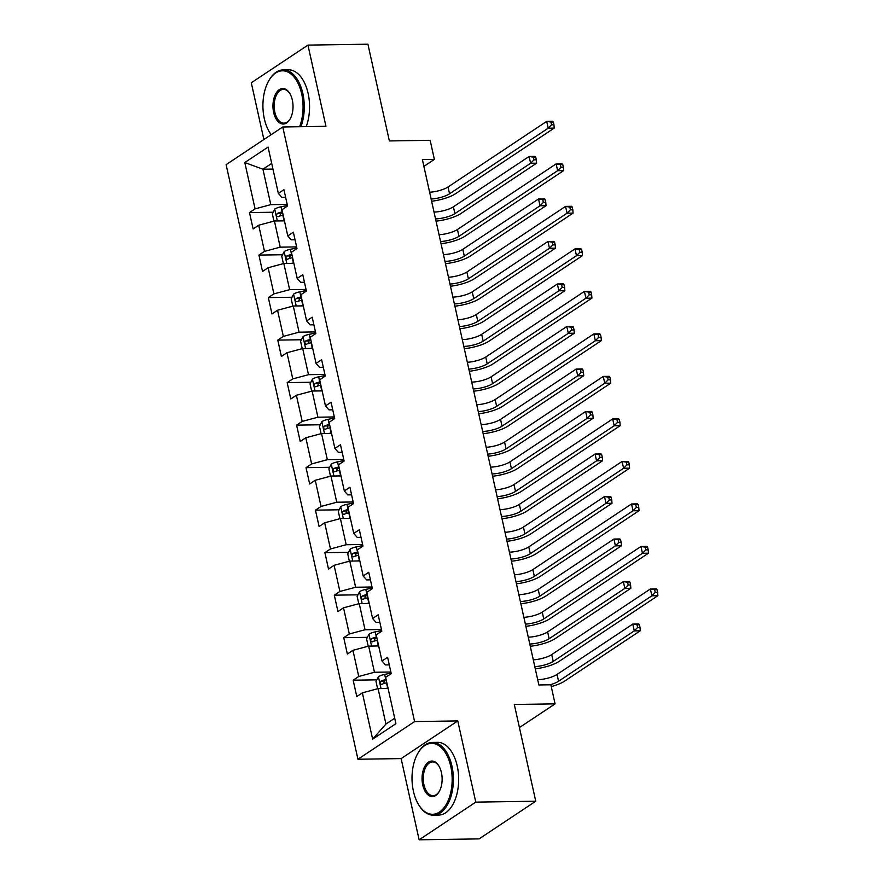 <?xml version="1.0" encoding="UTF-8"?>
<svg xmlns="http://www.w3.org/2000/svg" width="884" height="884" viewBox="0 0 884 884"><rect width="100%" height="100%" fill="white"/><g stroke="black" fill="none" stroke-linecap="round" stroke-linejoin="round"><path stroke-width="1.33" d="M419.127 839.8L479.095 838.894L535.748 801.213L475.78 802.131L457.768 720.924L414.596 721.576L357.943 759.245L401.126 758.594L419.127 839.8L475.78 802.131M414.596 721.576L282.769 126.976L226.116 164.645L357.943 759.245M282.769 126.976L325.953 126.313L307.952 45.106L251.299 82.787L263.885 139.539M307.952 45.106L367.921 44.2L389.369 140.943L430.154 140.324L434.376 159.396L422.386 159.573L538.864 684.967L550.854 684.78L555.086 703.863L514.3 704.482L535.748 801.213M244.802 162.534L255.078 208.867L249.487 212.58L253.111 228.934L258.703 225.21L264.493 251.376L258.913 255.089L262.537 271.443L268.128 267.73L273.918 293.886L268.338 297.599L271.963 313.953L277.543 310.24L283.344 336.395L277.764 340.108L281.388 356.462L286.969 352.749L292.77 378.904L287.178 382.628L290.803 398.971L296.394 395.258L302.195 421.414L296.604 425.138L300.228 441.481L305.82 437.768L311.621 463.923L306.03 467.647L309.654 483.99L315.245 480.277L321.047 506.444L315.455 510.156L319.08 526.51L324.671 522.787L330.472 548.953L324.881 552.666L328.505 569.02L334.097 565.296L339.898 591.462L334.307 595.175L337.931 611.529L343.522 607.805L349.313 633.972L343.732 637.684L347.357 654.038L352.937 650.326L358.738 676.481L353.158 680.194L356.782 696.548L362.363 692.835L372.639 739.157L395.91 723.676L385.634 677.354L391.225 673.641L387.601 657.287L382.01 661L376.219 634.845L381.8 631.132L378.175 614.778L372.595 618.491L366.794 592.335L372.374 588.622L368.75 572.268L363.169 575.981L357.368 549.826L362.959 546.102L359.335 529.759L353.744 533.472L347.942 507.317L353.534 503.593L349.909 487.25L344.318 490.963L338.517 464.796L344.108 461.083L340.484 444.729L334.892 448.453L329.091 422.287L334.682 418.574L331.058 402.22L325.467 405.944L319.665 379.777L325.257 376.065L321.632 359.711L316.041 363.434L310.24 337.268L315.831 333.555L312.207 317.201L306.615 320.914L300.825 294.759L306.405 291.046L302.781 274.692L297.19 278.405L291.4 252.249L296.98 248.537L293.355 232.183L287.775 235.895L281.974 209.74L287.554 206.016L283.93 189.673L278.349 193.386L268.073 147.064L244.802 162.534L262.935 169.22L270.791 204.646L287.201 204.392M382.01 661L385.49 664.934L389.28 664.879M390.872 672.017L374.462 672.26L368.661 646.105L378.672 645.95M358.738 676.481L374.462 672.26M352.937 650.326L368.661 646.105M372.595 618.491L376.065 622.424L379.866 622.358M381.446 629.507L365.037 629.751L359.236 603.595L369.258 603.441M349.313 633.972L365.037 629.751M343.522 607.805L359.236 603.595M363.169 575.981L366.639 579.915L370.44 579.849M372.02 586.998L355.611 587.241L349.81 561.086L359.832 560.931M339.898 591.462L355.611 587.241M334.097 565.296L349.81 561.086M353.744 533.472L357.213 537.395L361.015 537.339M362.595 544.478L346.185 544.732L340.384 518.565L350.407 518.422M330.472 548.953L346.185 544.732M324.671 522.787L340.384 518.565M344.318 490.963L347.788 494.885L351.589 494.83M353.169 501.968L336.76 502.222L330.97 476.056L340.981 475.912M321.047 506.444L336.76 502.222M315.245 480.277L330.97 476.056M334.892 448.453L338.362 452.376L342.163 452.321M343.743 459.459L327.345 459.713L321.544 433.547L331.555 433.403M311.621 463.923L327.345 459.713M305.82 437.768L321.544 433.547M325.467 405.944L328.936 409.867L332.738 409.811M334.318 416.95L317.92 417.204L312.118 391.037L322.13 390.883M302.195 421.414L317.92 417.204M296.394 395.258L312.118 391.037M316.041 363.434L319.511 367.357L323.312 367.302M324.892 374.44L308.494 374.683L302.693 348.528L312.704 348.373M292.77 378.904L308.494 374.683M286.969 352.749L302.693 348.528M306.615 320.914L310.096 324.848L313.886 324.793M315.478 331.931L299.068 332.174L293.267 306.019L303.278 305.864M283.344 336.395L299.068 332.174M277.543 310.24L293.267 306.019M297.19 278.405L300.671 282.339L304.461 282.283M306.052 289.422L289.643 289.665L283.841 263.509L293.853 263.355M273.918 293.886L289.643 289.665M268.128 267.73L283.841 263.509M287.775 235.895L291.245 239.829L295.046 239.763M296.626 246.912L280.217 247.155L274.416 221L284.438 220.845M264.493 251.376L280.217 247.155M258.703 225.21L274.416 221M278.349 193.386L281.819 197.32L285.62 197.254M272.957 169.065L262.935 169.22L271.697 163.396M255.078 208.867L270.791 204.646M519.416 727.576L555.086 703.863M423.889 166.369L434.376 159.396M388.098 688.459L378.087 688.614L385.943 724.04L394.695 718.217M372.639 739.157L385.943 724.04M362.363 692.835L378.087 688.614M249.487 212.58L273.145 212.226M258.913 255.089L282.571 254.736M268.338 297.599L291.996 297.245M277.764 340.108L301.422 339.754M287.178 382.628L310.848 382.264M296.604 425.138L320.273 424.773M306.03 467.647L329.699 467.282M315.455 510.156L339.124 509.792M324.881 552.666L348.539 552.312M334.307 595.175L357.965 594.821M343.732 637.684L367.39 637.331M353.158 680.194L376.816 679.84M457.768 720.924L401.126 758.594M429.624 192.226A14.542 4.1 167.5 0 0 448.022 186.988L546.699 121.373L552.699 121.274L553.34 122.025L550.942 122.058L551.55 124.788L553.948 124.755L553.34 122.025M431.127 199.033A14.542 4.1 167.5 0 0 449.536 193.806L548.213 128.18L546.699 121.373L550.942 122.058M551.55 124.788L548.213 128.18L554.213 128.092L455.536 193.718A21.824 6.155 -12.5 0 1 431.624 201.232M554.213 128.092L553.948 124.755M282.095 220.878A7.713 2.177 -12.5 0 1 283.996 220.414L284.328 220.348M273.963 221.122L272.338 213.795L274.791 209.033A7.713 2.177 -12.5 0 1 280.979 206.79L287.433 205.453M282.449 211.895L282.129 211.961A7.713 2.177 167.5 0 0 277.388 213.442C276.051 215.32 276.294 216.414 278.106 216.713A7.713 2.177 -12.5 0 1 282.847 215.232L283.178 215.166M279.819 216.05L280.836 213.398A3.923 1.105 -12.5 0 1 282.173 213.044L282.681 212.945M434.022 212.083A14.542 4.1 167.5 0 0 453.382 206.812L529.096 156.457L535.096 156.369L535.737 157.12L533.339 157.153L533.947 159.882L536.345 159.838L535.737 157.12M435.536 218.889A14.542 4.1 167.5 0 0 454.895 213.619L530.61 163.275L529.096 156.457L533.339 157.153M533.947 159.882L530.61 163.275L536.61 163.186L460.896 213.53A21.824 6.155 -12.5 0 1 436.033 221.155M536.61 163.186L536.345 159.838M299.61 126.71A35.493 20.078 -90.9 0 0 301.665 93.859A35.493 20.078 -90.9 0 0 268.835 80.654A35.493 20.078 -90.9 0 0 264.316 118.699A35.493 20.078 -90.9 0 0 269.609 132.313A35.493 20.078 -90.9 0 0 271.222 134.655M269.012 80.345A36.366 20.564 89.1 0 1 269.2 80.013A36.366 20.564 89.1 0 1 283.156 69.902A36.366 20.564 89.1 0 1 302.847 93.538A36.366 20.564 89.1 0 1 300.936 126.699M292.328 100.069A17.746 10.033 89.1 0 1 290.074 119.086A17.746 10.033 89.1 0 1 273.653 112.489A17.746 10.033 89.1 0 1 277.245 91.538A17.746 10.033 89.1 0 1 289.676 93.262A17.746 10.033 89.1 0 1 292.328 100.069M289.875 93.582A16.873 9.547 -90.9 0 0 283.455 89.395A16.873 9.547 -90.9 0 0 274.825 112.169A16.873 9.547 -90.9 0 0 283.963 123.141A16.873 9.547 -90.9 0 0 290.25 118.754M283.156 69.902L288.438 69.825A36.366 20.564 89.1 0 1 308.129 93.461A36.366 20.564 89.1 0 1 306.218 126.611M271.167 134.688A36.366 20.564 89.1 0 1 270.007 132.943A36.366 20.564 89.1 0 1 269.808 132.622M450.763 766.395A35.493 20.078 -90.9 0 0 417.933 753.201A35.493 20.078 -90.9 0 0 413.414 791.235A35.493 20.078 -90.9 0 0 418.718 804.849A35.493 20.078 -90.9 0 0 443.569 808.296A35.493 20.078 -90.9 0 0 450.763 766.395M418.11 752.881A36.366 20.564 89.1 0 1 418.298 752.56A36.366 20.564 89.1 0 1 432.254 742.438A36.366 20.564 89.1 0 1 451.945 766.074A36.366 20.564 89.1 0 1 433.359 815.17A36.366 20.564 89.1 0 1 419.104 805.479A36.366 20.564 89.1 0 1 418.906 805.158M441.425 772.605A17.746 10.033 89.1 0 1 439.171 791.622A17.746 10.033 89.1 0 1 422.751 785.025A17.746 10.033 89.1 0 1 426.342 764.074A17.746 10.033 89.1 0 1 438.773 765.798A17.746 10.033 89.1 0 1 441.425 772.605M438.972 766.119A16.873 9.547 -90.9 0 0 432.552 761.931A16.873 9.547 -90.9 0 0 423.933 784.716A16.873 9.547 -90.9 0 0 433.061 795.677A16.873 9.547 -90.9 0 0 439.359 791.291M432.254 742.438L437.536 742.361A36.366 20.564 89.1 0 1 457.227 765.997A36.366 20.564 89.1 0 1 438.641 815.081L433.359 815.17M439.05 234.735A14.542 4.1 167.5 0 0 457.448 229.497L556.124 163.883L562.125 163.783L562.765 164.535L560.368 164.568L560.975 167.297L563.373 167.264L562.765 164.535M440.552 241.542A14.542 4.1 167.5 0 0 458.962 236.315L557.638 170.689L556.124 163.883L560.368 164.568M560.975 167.297L557.638 170.689L563.638 170.601L464.962 236.227A21.824 6.155 -12.5 0 1 441.039 243.741M563.638 170.601L563.373 167.264M448.464 277.245A14.542 4.1 167.5 0 0 466.874 272.018L565.55 206.392L571.55 206.303L572.191 207.044L569.793 207.077L570.401 209.806L572.799 209.773L572.191 207.044M449.978 284.051A14.542 4.1 167.5 0 0 468.387 278.825L567.064 213.199L565.55 206.392L569.793 207.077M570.401 209.806L567.064 213.199L573.064 213.11L474.377 278.736A21.824 6.155 -12.5 0 1 450.464 286.25M573.064 213.11L572.799 209.773M291.521 263.388A7.713 2.177 -12.5 0 1 293.422 262.924L293.742 262.857M283.388 263.631L281.764 256.305L284.217 251.542A7.713 2.177 -12.5 0 1 290.405 249.299L296.858 247.962M291.875 254.415L291.554 254.482A7.713 2.177 167.5 0 0 286.814 255.962C285.477 257.841 285.72 258.924 287.532 259.222A7.713 2.177 -12.5 0 1 292.272 257.741L292.604 257.675M289.245 258.559L290.261 255.907A3.923 1.105 -12.5 0 1 291.598 255.553L292.107 255.454M443.448 254.592A14.542 4.1 167.5 0 0 462.807 249.321L538.522 198.966L544.522 198.878L545.163 199.629L542.765 199.662L543.373 202.392L545.771 202.348L545.163 199.629M444.961 261.399A14.542 4.1 167.5 0 0 464.321 256.139L540.036 205.784L538.522 198.966L542.765 199.662M543.373 202.392L540.036 205.784L546.036 205.696L470.321 256.04A21.824 6.155 -12.5 0 1 445.459 263.664M546.036 205.696L545.771 202.348M300.947 305.897A7.713 2.177 -12.5 0 1 302.847 305.433L303.168 305.367M292.803 306.14L291.19 298.825L293.643 294.063A7.713 2.177 -12.5 0 1 299.831 291.808L306.284 290.471M301.3 296.925L300.98 296.991A7.713 2.177 167.5 0 0 296.239 298.472C294.902 300.35 295.146 301.433 296.958 301.742A7.713 2.177 -12.5 0 1 301.698 300.262L302.019 300.195M298.67 301.068L299.687 298.416A3.923 1.105 -12.5 0 1 301.024 298.063L301.532 297.963M452.873 297.101A14.542 4.1 167.5 0 0 472.233 291.831L547.947 241.476L553.948 241.387L554.588 242.139L552.191 242.172L552.798 244.901L555.196 244.868L554.588 242.139M454.387 303.908A14.542 4.1 167.5 0 0 473.747 298.648L549.461 248.293L547.947 241.476L552.191 242.172M552.798 244.901L549.461 248.293L555.45 248.205L479.747 298.549A21.824 6.155 -12.5 0 1 454.884 306.173M555.45 248.205L555.196 244.868M457.89 319.754A14.542 4.1 167.5 0 0 476.299 314.527L574.976 248.901L580.976 248.813L581.617 249.553L579.219 249.597L579.827 252.316L582.224 252.283L581.617 249.553M459.404 326.561A14.542 4.1 167.5 0 0 477.813 321.334L576.49 255.708L574.976 248.901L579.219 249.597M579.827 252.316L576.49 255.708L582.479 255.62L483.802 321.246A21.824 6.155 -12.5 0 1 459.89 328.771M582.479 255.62L582.224 252.283M467.316 362.263A14.542 4.1 167.5 0 0 485.725 357.037L584.401 291.411L590.401 291.322L591.042 292.063L588.645 292.107L589.252 294.825L591.65 294.792L591.042 292.063M468.829 369.081A14.542 4.1 167.5 0 0 487.228 363.843L585.915 298.217L584.401 291.411L588.645 292.107M589.252 294.825L585.915 298.217L591.904 298.129L493.228 363.755A21.824 6.155 -12.5 0 1 469.316 371.28M591.904 298.129L591.65 294.792M476.741 404.773A14.542 4.1 167.5 0 0 495.151 399.546L593.827 333.92L599.827 333.832L600.468 334.572L598.07 334.616L598.667 337.334L601.076 337.301L600.468 334.572M478.255 411.59A14.542 4.1 167.5 0 0 496.653 406.353L595.341 340.738L593.827 333.92L598.07 334.616M598.667 337.334L595.341 340.738L601.33 340.638L502.653 406.264A21.824 6.155 -12.5 0 1 478.741 413.789M601.33 340.638L601.076 337.301M310.372 348.406A7.713 2.177 -12.5 0 1 312.273 347.942L312.593 347.876M302.229 348.65L300.604 341.334L303.068 336.572A7.713 2.177 -12.5 0 1 309.256 334.318L315.71 332.981M310.726 339.434L310.406 339.5A7.713 2.177 167.5 0 0 305.654 340.981C304.328 342.859 304.571 343.942 306.383 344.252A7.713 2.177 -12.5 0 1 311.124 342.771L311.444 342.705M308.096 343.589L309.113 340.926A3.923 1.105 -12.5 0 1 310.45 340.583L310.958 340.473M462.299 339.611A14.542 4.1 167.5 0 0 481.658 334.34L557.373 283.996L563.373 283.897L564.014 284.648L561.616 284.681L562.224 287.411L564.622 287.377L564.014 284.648M463.802 346.418A14.542 4.1 167.5 0 0 483.172 341.158L558.887 290.803L557.373 283.996L561.616 284.681M562.224 287.411L558.887 290.803L564.876 290.714L489.172 341.069A21.824 6.155 -12.5 0 1 464.31 348.694M564.876 290.714L564.622 287.377M319.798 390.927A7.713 2.177 -12.5 0 1 321.699 390.452L322.019 390.385M311.654 391.159L310.03 383.844L312.494 379.081A7.713 2.177 -12.5 0 1 318.682 376.827L325.135 375.49M320.152 381.943L319.82 382.01A7.713 2.177 167.5 0 0 315.08 383.49C313.754 385.369 313.997 386.463 315.809 386.761A7.713 2.177 -12.5 0 1 320.549 385.28L320.87 385.214M317.522 386.098L318.538 383.435A3.923 1.105 -12.5 0 1 319.875 383.092L320.384 382.982M471.724 382.12A14.542 4.1 167.5 0 0 491.084 376.849L566.799 326.505L572.799 326.406L573.44 327.157L571.042 327.191L571.639 329.92L574.036 329.887L573.44 327.157M473.227 388.938A14.542 4.1 167.5 0 0 492.598 383.667L568.301 333.312L566.799 326.505L571.042 327.191M571.639 329.92L568.301 333.312L574.302 333.224L498.587 383.579A21.824 6.155 -12.5 0 1 473.736 391.203M574.302 333.224L574.036 329.887M329.213 433.436A7.713 2.177 -12.5 0 1 331.124 432.972L331.445 432.895M321.08 433.668L319.456 426.353L321.92 421.591A7.713 2.177 -12.5 0 1 328.097 419.336L334.561 418.01M329.577 424.453L329.246 424.519A7.713 2.177 167.5 0 0 324.505 426C323.179 427.878 323.422 428.972 325.235 429.27A7.713 2.177 -12.5 0 1 329.975 427.79L330.296 427.723M326.947 428.607L327.964 425.944A3.923 1.105 -12.5 0 1 329.301 425.602L329.798 425.491M481.139 424.629A14.542 4.1 167.5 0 0 500.51 419.37L576.224 369.015L582.213 368.926L582.865 369.667L580.468 369.711L581.064 372.429L583.462 372.396L582.865 369.667M482.653 431.447A14.542 4.1 167.5 0 0 502.024 426.176L577.727 375.822L576.224 369.015L580.468 369.711M581.064 372.429L577.727 375.822L583.727 375.733L508.013 426.088A21.824 6.155 -12.5 0 1 483.161 433.712M583.727 375.733L583.462 372.396M486.167 447.282A14.542 4.1 167.5 0 0 504.576 442.055L603.253 376.429L609.242 376.341L609.894 377.092L607.496 377.125L608.093 379.855L610.49 379.811L609.894 377.092M487.681 454.1A14.542 4.1 167.5 0 0 506.079 448.873L604.755 383.247L603.253 376.429L607.496 377.125M608.093 379.855L604.755 383.247L610.756 383.148L512.079 448.774A21.824 6.155 -12.5 0 1 488.167 456.299M610.756 383.148L610.49 379.811M338.638 475.946A7.713 2.177 -12.5 0 1 340.55 475.481L340.87 475.415M330.506 476.189L328.881 468.863L331.345 464.1A7.713 2.177 -12.5 0 1 337.522 461.857L343.975 460.52M338.992 466.962L338.671 467.028A7.713 2.177 167.5 0 0 333.931 468.509C332.605 470.387 332.848 471.481 334.66 471.78A7.713 2.177 -12.5 0 1 339.401 470.299L339.721 470.233M336.373 471.117L337.39 468.454A3.923 1.105 -12.5 0 1 338.716 468.111L339.224 468.001M490.565 467.139A14.542 4.1 167.5 0 0 509.935 461.879L585.65 411.524L591.639 411.436L592.291 412.176L589.882 412.22L590.49 414.939L592.888 414.905L592.291 412.176M492.079 473.957A14.542 4.1 167.5 0 0 511.438 468.686L587.153 418.331L585.65 411.524L589.882 412.22M590.49 414.939L587.153 418.331L593.153 418.243L517.438 468.597A21.824 6.155 -12.5 0 1 492.587 476.222M593.153 418.243L592.888 414.905M495.592 489.791A14.542 4.1 167.5 0 0 513.991 484.565L612.678 418.939L618.667 418.85L619.319 419.602L616.921 419.635L617.518 422.364L619.916 422.32L619.319 419.602M497.106 496.609A14.542 4.1 167.5 0 0 515.505 491.382L614.181 425.757L612.678 418.939L616.921 419.635M617.518 422.364L614.181 425.757L620.181 425.668L521.505 491.283A21.824 6.155 -12.5 0 1 497.593 498.808M620.181 425.668L619.916 422.32M348.064 518.455A7.713 2.177 -12.5 0 1 349.976 517.991L350.296 517.925M339.931 518.698L338.307 511.372L340.76 506.609A7.713 2.177 -12.5 0 1 346.948 504.366L353.401 503.029M348.418 509.471L348.097 509.538A7.713 2.177 167.5 0 0 343.357 511.018C342.031 512.897 342.263 513.991 344.086 514.289A7.713 2.177 -12.5 0 1 348.826 512.808L349.147 512.742M345.788 513.626L346.804 510.963A3.923 1.105 -12.5 0 1 348.141 510.62L348.65 510.521M499.99 509.648A14.542 4.1 167.5 0 0 519.361 504.388L595.065 454.033L601.065 453.945L601.706 454.685L599.308 454.73L599.916 457.448L602.313 457.415L601.706 454.685M501.504 516.466A14.542 4.1 167.5 0 0 520.864 511.195L596.578 460.851L595.065 454.033L599.308 454.73M599.916 457.448L596.578 460.851L602.579 460.752L526.864 511.107A21.824 6.155 -12.5 0 1 502.002 518.731M602.579 460.752L602.313 457.415M505.018 532.312A14.542 4.1 167.5 0 0 523.416 527.074L622.093 461.448L628.093 461.36L628.745 462.111L626.336 462.144L626.944 464.873L629.342 464.829L628.745 462.111M506.521 539.118A14.542 4.1 167.5 0 0 524.93 533.892L623.607 468.266L622.093 461.448L626.336 462.144M626.944 464.873L623.607 468.266L629.607 468.177L530.93 533.803A21.824 6.155 -12.5 0 1 507.018 541.317M629.607 468.177L629.342 464.829M357.49 560.964A7.713 2.177 -12.5 0 1 359.39 560.5L359.722 560.434M349.357 561.207L347.732 553.881L350.186 549.119A7.713 2.177 -12.5 0 1 356.374 546.876L362.827 545.538M357.843 551.981L357.523 552.047A7.713 2.177 167.5 0 0 352.782 553.528C351.445 555.406 351.688 556.5 353.512 556.798A7.713 2.177 -12.5 0 1 358.252 555.318L358.572 555.251M355.213 556.135L356.23 553.483A3.923 1.105 -12.5 0 1 357.567 553.13L358.075 553.03M509.416 552.168A14.542 4.1 167.5 0 0 528.787 546.898L604.49 496.543L610.49 496.454L611.131 497.206L608.733 497.239L609.341 499.957L611.739 499.924L611.131 497.206M510.93 558.975A14.542 4.1 167.5 0 0 530.289 553.704L606.004 503.361L604.49 496.543L608.733 497.239M609.341 499.957L606.004 503.361L612.004 503.261L536.29 553.616A21.824 6.155 -12.5 0 1 511.427 561.241M612.004 503.261L611.739 499.924M514.444 574.821A14.542 4.1 167.5 0 0 532.842 569.583L631.519 503.968L637.519 503.869L638.16 504.62L635.762 504.653L636.37 507.383L638.767 507.35L638.16 504.62M515.947 581.628A14.542 4.1 167.5 0 0 534.356 576.401L633.032 510.775L631.519 503.968L635.762 504.653M636.37 507.383L633.032 510.775L639.033 510.687L540.356 576.313A21.824 6.155 -12.5 0 1 516.433 583.827M639.033 510.687L638.767 507.35M366.915 603.474A7.713 2.177 -12.5 0 1 368.816 603.01L369.147 602.943M358.782 603.717L357.158 596.391L359.611 591.628A7.713 2.177 -12.5 0 1 365.799 589.385L372.252 588.048M367.269 594.49L366.948 594.556A7.713 2.177 167.5 0 0 362.208 596.037C360.871 597.927 361.114 599.009 362.926 599.308A7.713 2.177 -12.5 0 1 367.667 597.827L367.998 597.761M364.639 598.645L365.656 595.993A3.923 1.105 -12.5 0 1 366.993 595.639L367.501 595.54M518.842 594.678A14.542 4.1 167.5 0 0 538.201 589.407L613.916 539.052L619.916 538.964L620.557 539.715L618.159 539.748L618.767 542.478L621.165 542.433L620.557 539.715M520.356 601.485A14.542 4.1 167.5 0 0 539.715 596.214L615.43 545.87L613.916 539.052L618.159 539.748M618.767 542.478L615.43 545.87L621.43 545.782L545.715 596.125A21.824 6.155 -12.5 0 1 520.853 603.75M621.43 545.782L621.165 542.433M523.869 617.33A14.542 4.1 167.5 0 0 542.268 612.104L640.944 546.478L646.944 546.378L647.585 547.13L645.187 547.163L645.795 549.892L648.193 549.859L647.585 547.13M525.372 624.137A14.542 4.1 167.5 0 0 543.782 618.911L642.458 553.285L640.944 546.478L645.187 547.163M645.795 549.892L642.458 553.285L648.458 553.196L549.771 618.822A21.824 6.155 -12.5 0 1 525.858 626.336M648.458 553.196L648.193 549.859M376.341 645.983A7.713 2.177 -12.5 0 1 378.242 645.519L378.562 645.453M368.197 646.226L366.584 638.9L369.037 634.148A7.713 2.177 -12.5 0 1 375.225 631.894L381.678 630.557M376.694 637.01L376.374 637.077A7.713 2.177 167.5 0 0 371.634 638.557C370.297 640.436 370.54 641.519 372.352 641.828A7.713 2.177 -12.5 0 1 377.092 640.347L377.424 640.27M374.065 641.154L375.081 638.502A3.923 1.105 -12.5 0 1 376.418 638.149L376.927 638.049M528.267 637.187A14.542 4.1 167.5 0 0 547.627 631.916L623.342 581.561L629.342 581.473L629.983 582.224L627.585 582.258L628.192 584.987L630.59 584.943L629.983 582.224M529.781 643.994A14.542 4.1 167.5 0 0 549.141 638.734L624.855 588.379L623.342 581.561L627.585 582.258M628.192 584.987L624.855 588.379L630.844 588.291L555.141 638.635A21.824 6.155 -12.5 0 1 530.278 646.259M630.844 588.291L630.59 584.943M533.284 659.84A14.542 4.1 167.5 0 0 551.693 654.613L650.37 588.987L656.37 588.899L657.011 589.639L654.613 589.672L655.221 592.402L657.619 592.368L657.011 589.639M534.798 666.646A14.542 4.1 167.5 0 0 553.207 661.42L651.884 595.794L650.37 588.987L654.613 589.672M655.221 592.402L651.884 595.794L657.884 595.706L559.196 661.331A21.824 6.155 -12.5 0 1 535.284 668.845M657.884 595.706L657.619 592.368M385.767 688.492A7.713 2.177 -12.5 0 1 387.667 688.028L387.988 687.962M377.623 688.735L375.998 681.42L378.462 676.658A7.713 2.177 -12.5 0 1 384.651 674.404L391.104 673.067M386.12 679.52L385.8 679.586A7.713 2.177 167.5 0 0 381.059 681.067C379.722 682.945 379.965 684.028 381.777 684.338A7.713 2.177 -12.5 0 1 386.518 682.857L386.838 682.791M383.49 683.663L384.507 681.011A3.923 1.105 -12.5 0 1 385.844 680.669L386.352 680.558M537.693 679.697A14.542 4.1 167.5 0 0 557.053 674.426L632.767 624.082L638.767 623.982L639.408 624.734L637.01 624.767L637.618 627.496L640.016 627.463L639.408 624.734M549.992 684.802A14.542 4.1 167.5 0 0 558.566 681.244L634.281 630.889L632.767 624.082L637.01 624.767M637.618 627.496L634.281 630.889L640.27 630.8L564.567 681.144A21.824 6.155 -12.5 0 1 551.262 686.603M640.27 630.8L640.016 627.463M448.022 186.988L449.536 193.806M274.736 209.154L277.344 220.956M282.847 215.232L283.996 220.414M280.979 206.79L282.129 211.961M453.382 206.812L454.895 213.619M280.836 213.398L277.388 213.442M457.448 229.497L458.962 236.315M466.874 272.018L468.387 278.825M284.162 251.664L286.77 263.465M292.272 257.741L293.422 262.924M290.405 249.299L291.554 254.482M462.807 249.321L464.321 256.139M290.261 255.907L286.814 255.962M293.576 294.173L296.195 305.974M301.698 300.262L302.847 305.433M299.831 291.808L300.98 296.991M472.233 291.831L473.747 298.648M299.687 298.416L296.239 298.472M476.299 314.527L477.813 321.334M485.725 357.037L487.228 363.843M495.151 399.546L496.653 406.353M303.002 336.693L305.621 348.484M311.124 342.771L312.273 347.942M309.256 334.318L310.406 339.5M481.658 334.34L483.172 341.158M309.113 340.926L305.654 340.981M312.428 379.203L315.047 390.993M320.549 385.28L321.699 390.452M318.682 376.827L319.82 382.01M491.084 376.849L492.598 383.667M318.538 383.435L315.08 383.49M321.853 421.712L324.472 433.503M329.975 427.79L331.124 432.972M328.097 419.336L329.246 424.519M500.51 419.37L502.024 426.176M327.964 425.944L324.505 426M504.576 442.055L506.079 448.873M331.279 464.222L333.898 476.012M339.401 470.299L340.55 475.481M337.522 461.857L338.671 467.028M509.935 461.879L511.438 468.686M337.39 468.454L333.931 468.509M513.991 484.565L515.505 491.382M340.705 506.731L343.312 518.521M348.826 512.808L349.976 517.991M346.948 504.366L348.097 509.538M519.361 504.388L520.864 511.195M346.804 510.963L343.357 511.018M523.416 527.074L524.93 533.892M350.13 549.24L352.738 561.042M358.252 555.318L359.39 560.5M356.374 546.876L357.523 552.047M528.787 546.898L530.289 553.704M356.23 553.483L352.782 553.528M532.842 569.583L534.356 576.401M359.556 591.75L362.164 603.551M367.667 597.827L368.816 603.01M365.799 589.385L366.948 594.556M538.201 589.407L539.715 596.214M365.656 595.993L362.208 596.037M542.268 612.104L543.782 618.911M368.971 634.259L371.589 646.06M377.092 640.347L378.242 645.519M375.225 631.894L376.374 637.077M547.627 631.916L549.141 638.734M375.081 638.502L371.634 638.557M551.693 654.613L553.207 661.42M378.396 676.768L381.015 688.57M386.518 682.857L387.667 688.028M384.651 674.404L385.8 679.586M557.053 674.426L558.566 681.244M384.507 681.011L381.059 681.067M268.835 80.654L269.2 80.013M269.609 132.313L270.007 132.943M417.933 753.201L418.298 752.56M418.718 804.849L419.104 805.479"/></g></svg>
